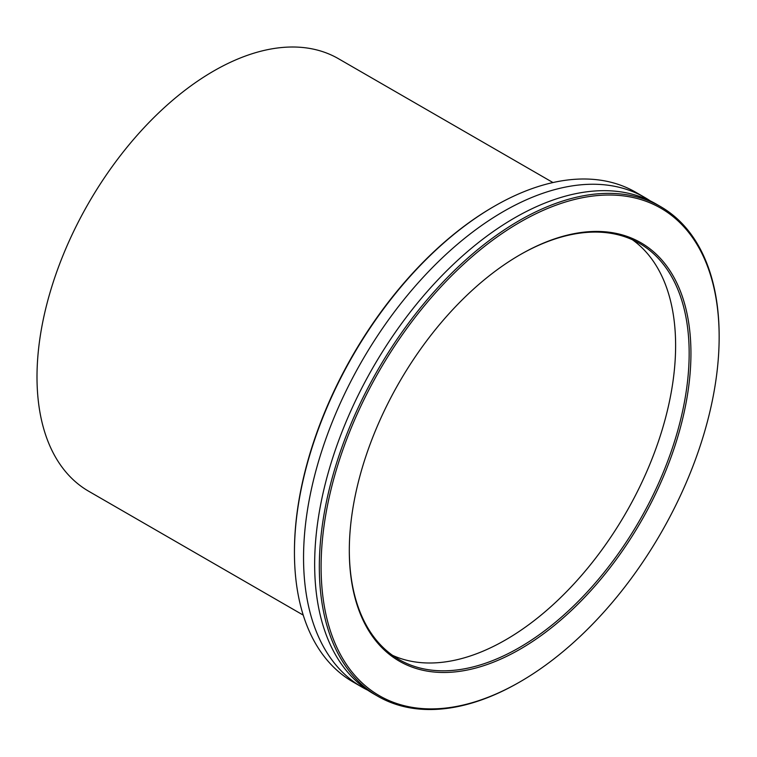 <?xml version="1.0" encoding="UTF-8"?>
<svg xmlns="http://www.w3.org/2000/svg" width="757" height="757" viewBox="0 0 757 757"><rect width="100%" height="100%" fill="white"/><g stroke="black" fill="none" stroke-linecap="round" stroke-linejoin="round"><path stroke-width="1.14" d="M552.96 182.551L338.455 58.705A249.734 144.19 120 0 0 213.588 71.073A249.734 144.19 120 0 0 50.445 291.142A249.734 144.19 120 0 0 88.72 491.265L303.226 615.11M367.77 690.204A282.721 163.228 -60 0 1 362.101 687.186A282.721 163.228 -60 0 1 348.277 386.42A282.721 163.228 -60 0 1 612.81 185.957A282.721 163.228 -60 0 1 644.822 197.501A282.721 163.228 -60 0 1 650.272 200.889M426.702 671.024A241.568 139.468 -60 0 1 349.308 550.576A241.568 139.468 -60 0 1 520.125 254.721A241.568 139.468 -60 0 1 613.548 232.891A241.568 139.468 -60 0 1 663.123 477.279A241.568 139.468 -60 0 1 426.702 671.024M349.308 550.065A240.31 138.749 120 0 0 399.081 659.565A240.31 138.749 120 0 0 426.295 669.368A240.31 138.749 120 0 0 651.143 498.977A240.31 138.749 120 0 0 639.391 243.328A240.31 138.749 120 0 0 612.176 233.525A240.31 138.749 120 0 0 519.681 254.977M644.822 197.501L635.719 192.24A282.721 163.228 120 0 0 603.698 180.705A282.721 163.228 120 0 0 494.359 206.245A282.721 163.228 120 0 0 294.445 552.506A282.721 163.228 120 0 0 352.999 681.925L362.101 687.186M411.269 707.199A281.462 162.5 120 0 0 520.125 681.773A281.462 162.5 120 0 0 719.15 337.054A281.462 162.5 120 0 0 628.982 196.716A281.462 162.5 120 0 0 353.51 422.463A281.462 162.5 120 0 0 411.269 707.199M520.125 681.773L519.236 682.284A282.721 163.228 -60 0 1 409.897 707.823A282.721 163.228 -60 0 1 377.875 696.289A282.721 163.228 -60 0 1 364.051 395.523A282.721 163.228 -60 0 1 628.575 195.069A282.721 163.228 -60 0 1 660.596 206.604A282.721 163.228 -60 0 1 719.15 336.023L719.15 337.054M632.426 239.751A240.31 138.749 -60 0 1 634.527 497.179A240.31 138.749 -60 0 1 412.745 661.552A240.31 138.749 -60 0 1 392.495 655.325M377.875 696.289L373.21 693.601A282.721 163.228 -60 0 1 359.386 392.836A282.721 163.228 -60 0 1 623.91 192.373A282.721 163.228 -60 0 1 655.931 203.907L660.596 206.604M294.445 552.506L294.445 551.474A281.462 162.5 -60 0 1 493.469 206.756L494.359 206.245"/></g></svg>
